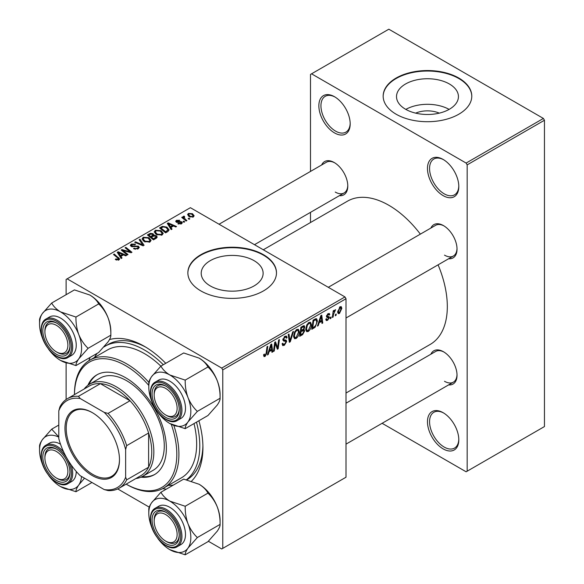 <?xml version="1.0" encoding="UTF-8"?>
<svg xmlns="http://www.w3.org/2000/svg" width="584" height="584" viewBox="0 0 584 584"><rect width="100%" height="100%" fill="white"/><g stroke="black" fill="none" stroke-linecap="round" stroke-linejoin="round"><path stroke-width="0.88" d="M443.139 448.884A22.155 12.79 60 0 1 427.473 421.75A22.155 12.79 60 0 1 443.139 412.698L443.139 412.698A22.155 12.79 60 0 1 458.805 439.84A22.155 12.79 60 0 1 443.139 448.884M443.672 413.019A20.681 11.936 -120 0 0 433.846 412.282A20.681 11.936 -120 0 0 430.678 428.853A20.681 11.936 -120 0 0 444.183 447.074A20.681 11.936 -120 0 0 454.52 448.096A20.681 11.936 -120 0 0 458.798 439.219M334.522 132.911A22.155 12.79 60 0 1 318.857 105.777A22.155 12.79 60 0 1 334.522 96.732L334.522 96.732A22.155 12.79 60 0 1 350.188 123.866A22.155 12.79 60 0 1 334.522 132.911M335.055 97.053A20.681 11.936 -120 0 0 325.23 96.316A20.681 11.936 -120 0 0 322.054 112.88A20.681 11.936 -120 0 0 335.566 131.108A20.681 11.936 -120 0 0 345.903 132.13A20.681 11.936 -120 0 0 350.181 123.253M443.139 195.625A22.155 12.79 60 0 1 427.473 168.491A22.155 12.79 60 0 1 443.139 159.447L443.139 159.447A22.155 12.79 60 0 1 458.805 186.581A22.155 12.79 60 0 1 443.139 195.625M443.672 159.76A20.681 11.936 -120 0 0 433.846 159.023A20.681 11.936 -120 0 0 430.678 175.594A20.681 11.936 -120 0 0 444.183 193.815A20.681 11.936 -120 0 0 454.52 194.837A20.681 11.936 -120 0 0 458.798 185.96M415.669 113.135A19.615 11.322 180 0 1 439.277 113.135M449.366 83.972A30.959 17.87 0 0 0 415.625 80.103A30.959 17.87 0 0 0 396.514 96.615A30.959 17.87 0 0 0 405.581 109.252A30.959 17.87 0 0 0 439.321 113.128A30.959 17.87 0 0 0 458.433 96.615A30.959 17.87 0 0 0 449.366 83.972M449.111 109.398A30.959 17.87 0 0 0 405.836 109.398M458.805 78.044A44.311 25.579 0 0 0 410.516 72.496A44.311 25.579 0 0 0 383.162 96.134A44.311 25.579 0 0 0 396.142 114.223A44.311 25.579 0 0 0 444.431 119.764A44.311 25.579 0 0 0 471.784 96.134A44.311 25.579 0 0 0 458.805 78.044M471.784 96.375A44.311 25.579 0 0 0 458.805 78.526A44.311 25.579 0 0 0 410.713 72.934A44.311 25.579 0 0 0 383.162 96.375M254.062 260.654A30.959 17.87 0 0 0 220.321 256.777A30.959 17.87 0 0 0 201.21 273.29A30.959 17.87 0 0 0 210.276 285.926A30.959 17.87 0 0 0 244.017 289.803A30.959 17.87 0 0 0 263.128 273.29A30.959 17.87 0 0 0 254.062 260.654M263.501 254.719A44.311 25.579 0 0 0 215.211 249.171A44.311 25.579 0 0 0 187.858 272.808A44.311 25.579 0 0 0 200.838 290.898A44.311 25.579 0 0 0 249.127 296.438A44.311 25.579 0 0 0 276.48 272.808A44.311 25.579 0 0 0 263.501 254.719M276.48 273.049A44.311 25.579 0 0 0 263.501 255.201A44.311 25.579 0 0 0 215.408 249.609A44.311 25.579 0 0 0 187.858 273.049M430.897 228.052A19.199 11.089 60 0 1 443.453 225.592L443.453 225.592A19.199 11.089 60 0 1 457.031 249.112A19.199 11.089 60 0 1 448.621 258.756M443.986 225.913A17.724 10.235 -120 0 0 435.635 225.314L328.288 287.299M321.653 164.98A19.199 11.089 60 0 1 334.209 162.52L334.209 162.52A19.199 11.089 60 0 1 347.787 186.04A19.199 11.089 60 0 1 339.377 195.684M334.741 162.841A17.724 10.235 -120 0 0 326.39 162.243L219.044 224.227M430.897 354.196A19.199 11.089 60 0 1 443.453 351.736L443.453 351.736A19.199 11.089 60 0 1 457.031 375.256A19.199 11.089 60 0 1 448.621 384.9M443.986 352.057A17.724 10.235 -120 0 0 435.635 351.466L346.013 403.208M88.877 360.729A82.716 47.757 60 0 1 90.177 357.372M109.507 339.574A82.716 47.757 60 0 1 144.438 346.37L144.438 346.37A82.716 47.757 60 0 1 165.746 363.314M146.029 347.312A78.285 45.194 -120 0 0 108.434 344.304L105.295 346.115A78.285 45.194 -120 0 0 103.967 346.933M346.013 393.039L430.189 344.436A82.716 47.757 -120 0 0 438.088 264.837M420.363 234.133A82.716 47.757 -120 0 0 388.827 205.276A82.716 47.757 -120 0 0 347.473 201.173L263.296 249.777M344.969 296.928L346.013 298.738L222.767 369.884L221.723 368.081L344.969 296.928L190.391 207.685L66.109 279.437L66.109 294.701M66.109 362.985L66.109 399.514M222.767 369.884L222.767 548.376L221.723 548.975L208.357 541.259M149.234 507.124L117.734 488.939M319.149 322.799L318.251 325.616L317.426 326.091L320.82 315.688L321.748 315.156L322.755 323.018L321.988 323.456L321.74 321.295L319.149 322.799L318.601 322.485M303.797 325.66L304.804 326.989L303.797 329.632L304.709 330.807L302.607 334.647L299.68 336.34L300.913 327.186L304.337 325.741M303.257 329.318L304.286 329.719M265.092 356.415L264.004 356.583L263.661 354.612L264.428 354.057L264.355 354.831L265.143 355.401L266.136 353.24L267.019 346.75L267.786 346.312L266.881 353.021L265.092 356.415L263.596 355.554M263.8 354.51L265.143 355.401M275.02 345.421L274.239 351.028L273.473 351.466L274.721 342.304L275.524 341.844L277.612 347.801L278.634 340.049L279.4 339.603L278.166 348.757L277.363 349.225L275.254 343.282L275.02 345.421L274.349 345.034M282.108 343.772L284.423 344.268L285.912 341.998L285.715 341.37L283.729 341.078L282.868 339.727L284.919 336.311L286.43 336.085L287.051 337.523L286.291 338.238L285.919 337.165L284.89 337.311L283.627 339.238L283.912 339.83L286.16 340.107L286.671 341.479L284.372 345.283L282.714 345.582L282.108 343.735L282.868 343.188L283.218 344.472L282.116 343.837M285.715 341.37L282.868 339.72M282.977 338.859L283.912 339.83M293.504 331.464L290.306 341.749L289.336 342.312L288.219 334.515L288.985 334.07L289.941 340.749L292.686 331.938L293.504 331.464M299.293 331.763C299.307 334.442 298.249 336.683 296.11 338.508L294.54 338.691L293.599 336.304L294.599 331.989L296.774 329.464L298.402 329.303L299.293 331.763L298.461 331.281M346.013 298.738L346.013 477.223L222.767 548.376M341.83 308.315L339.465 313.477L338.238 313.615L337.654 312.075L340.056 306.775L341.238 306.644L341.83 308.315L340.917 307.79M269.107 351.685L268.217 354.503L267.392 354.977L270.786 344.575L271.713 344.042L272.713 351.904L271.954 352.349L271.706 350.181L269.107 351.685L268.567 351.371M311.447 324.748C311.462 327.42 310.403 329.668 308.264 331.493L306.695 331.675L305.753 329.288L306.753 324.974L308.921 322.448L310.557 322.288L311.447 324.748L310.615 324.266M315.17 327.193L311.827 329.325L313.068 320.171L315.82 318.689L316.659 318.776L317.433 321.105L315.17 327.193L314.44 326.777M327.602 320.324L326.259 320.543L325.784 319.178L326.544 318.63L326.872 319.645L327.639 319.536L328.631 318.017L326.828 317.28L326.449 316.382L328.047 313.71L329.339 313.506L329.777 314.579L329.011 315.126L328.011 314.499L327.208 315.805L327.288 316.258L329.011 316.616L329.391 317.513L327.602 320.324L325.784 319.28M328.478 317.579L326.471 316.681M327.807 313.863L328.726 314.396L327.434 314.17M326.514 315.813L327.909 316.44M331.091 316.995L330.916 318.302L330.157 318.74L330.31 317.448L331.091 316.995M336.216 314.039L336.041 315.345L335.282 315.783L335.442 314.484L336.216 314.039M333.5 314.36L333.114 317.032L332.34 317.477L333.238 310.819L334.012 310.374L333.814 311.761L335.566 309.593L333.5 314.36L332.814 313.966M184.106 216.905L185.157 219.109L186.895 220.555L186.128 221L181.704 217.416L182.478 216.971L183.383 217.715L183.42 216.314L184.128 216.131L184.661 216.781L183.836 217.372L183.836 219.139M183.099 216.868L183.42 216.314L183.42 218.803M184.697 221.825L183.938 222.263L183.047 221.57L183.829 221.124L184.697 221.825M167.776 231.593L165.615 232.848L159.534 227.913L162.388 226.373L166.893 227.118L169.126 229.921L167.776 231.593M154.234 232.14L155.3 230.249L161.082 230.665L163.221 233.366L162.14 234.958L156.468 234.586L154.205 231.811M142.08 239.155L143.146 237.265L148.927 237.681L151.066 240.389L149.986 241.973L144.314 241.601L142.051 238.834M138.255 248.748L133.517 248.631L134.181 248.142L135.459 248.645L137.452 248.229L138.182 247.324L137.707 246.667L131.188 246.411L130.327 245.295L131.29 244.105L135.546 244.097L135.021 244.674L132.123 244.616L131.904 245.944L138.401 246.185L139.299 247.404L138.255 248.748M131.473 246.558L131.473 245.382L131.904 246.711M118.165 260.208L117.785 257.989L113.486 254.5L114.26 254.055L119.647 258.982L118.968 259.88L115.26 259.391L115.931 258.894L118.165 259.362L118.523 258.88L118.523 260.099M221.723 368.081L67.153 278.838M121.998 258.026L121.173 258.5L117.26 252.317L118.187 251.784L126.502 255.427L125.735 255.865L123.494 254.858L120.903 256.354L121.998 258.026M128.02 254.544L127.254 254.989L121.195 250.047L121.99 249.587L130.29 251.959L125.1 247.791L125.874 247.346L131.947 252.281L131.144 252.741L122.844 250.383L128.02 254.544M144.087 245.273L143.117 245.827L134.692 242.258L135.459 241.812L142.686 244.878L139.153 239.681L139.97 239.206L144.087 245.273M156.388 238.17L153.461 239.863L147.387 234.929L150.387 233.33L153.052 233.709L153.826 235.316L156.22 235.644L157.22 237.038L156.388 238.17M153.972 234.841L153.826 235.892M172.032 229.14L171.207 229.614L167.294 223.431L168.221 222.898L176.536 226.541L175.769 226.979L173.536 225.971L170.937 227.468L172.032 229.14M177.864 223.803L178.427 223.249L180.85 223.387L181.033 222.343L176.332 222.154L175.689 221.292L176.412 220.358L179.755 220.292L179.091 220.788L177.047 220.767L176.974 221.643L180.383 221.533L181.733 221.869L182.347 222.73L181.478 223.796L177.864 223.803M181.354 223.862L181.033 222.343M177.047 220.767L176.974 222.409M189.822 218.869L189.063 219.307L188.179 218.613L188.953 218.161L189.822 218.869M193.341 216.949L189.413 216.766L187.588 214.576L188.428 213.423L192.428 213.678L194.143 215.766L193.341 216.949M543.405 118.442L544.449 120.253L467.163 164.87L466.12 163.06L543.405 118.442L388.827 29.2L310.498 74.424L310.498 171.419M310.498 212.35L310.498 222.526M467.163 164.87L467.163 471.193L466.12 471.792L382.111 423.298M346.662 402.829L346.013 402.449M467.163 471.193L544.449 426.568L544.449 120.253M466.12 163.06L311.542 73.818M444.497 255.142A17.724 10.235 -120 0 0 453.359 256.018A17.724 10.235 -120 0 0 457.016 248.492M335.252 192.07A17.724 10.235 -120 0 0 344.115 192.946A17.724 10.235 -120 0 0 347.772 185.413M444.497 381.286A17.724 10.235 -120 0 0 453.359 382.162A17.724 10.235 -120 0 0 457.016 374.636M198.903 420.743A82.716 47.757 60 0 1 202.925 447.673A82.716 47.757 60 0 1 191.61 481.07M166.265 489.166A82.716 47.757 60 0 1 162.71 488.611M186.887 479.792A78.285 45.194 -120 0 0 202.903 445.826M118.187 253.784L118.187 251.784M120.903 258.07L120.903 256.354M119.304 253.784L120.465 255.624L122.538 254.427L118.413 252.573L119.304 253.784L119.304 255.551M120.465 257.383L120.465 255.624M118.413 254.149L118.413 252.573M122.538 255.412L122.538 254.427M115.931 259.851L115.931 258.894M116.493 260.106L116.493 259.303M114.26 255.12L114.26 254.055M118.713 260.019L118.713 257.668M121.99 250.704L121.99 249.587M130.29 252.514L130.29 251.959M125.874 248.426L125.874 247.346M122.844 251.397L122.844 250.383M134.181 248.966L134.181 248.142M134.415 249.061L134.415 248.28M135.459 249.339L135.459 248.645M137.452 249.127L137.452 248.229M131.29 246.463L131.29 244.105M132.838 246.857L132.838 246.156M138.401 248.66L138.401 246.185M135.459 242.579L135.459 241.812M142.686 245.645L142.686 244.878M139.97 240.907L139.97 239.206M143.146 240.791L143.146 237.265M148.927 238.659L148.927 237.681M143.241 239.133L145.109 241.185L149.19 241.447L149.92 240.331L148.088 238.075L143.978 237.768L143.241 239.133L143.241 240.863L143.241 239.133M145.109 241.988L145.109 241.185M149.19 242.316L149.19 241.447M150.387 234.184L150.387 233.33M153.052 236.257L153.052 233.709M156.22 238.272L156.22 235.644M148.862 235.06L150.76 236.6L152.928 234.994L152.928 236.33L152.322 234.162L150.168 234.308L148.862 235.06L148.862 236.126M150.76 237.666L150.76 236.6M151.468 237.177L153.519 238.841L156.059 236.892L155.439 236.067L153.081 236.243L151.468 237.177L151.468 238.243M153.519 239.827L153.519 238.841M155.651 238.593L155.651 237.564M155.3 233.768L155.3 230.249M161.082 231.644L161.082 230.665M155.395 232.118L157.264 234.162L161.337 234.432L162.075 233.308L160.242 231.06L156.132 230.753L155.395 232.118L155.395 233.848L155.395 232.118M157.264 234.972L157.264 234.162M161.337 235.301L161.337 234.432M168.221 224.898L168.221 222.898M170.937 229.183L170.937 227.468M169.338 224.898L170.499 226.738L172.572 225.541L168.455 223.687L169.338 224.898L169.338 226.665M170.499 228.49L170.499 226.738M168.455 225.263L168.455 223.687M172.572 226.526L172.572 225.541M162.388 227.256L162.388 226.373M166.893 228.074L166.893 227.118M161.016 228.045L165.673 231.826L167.98 229.767L166.09 227.526L163.206 226.921L161.016 228.045L161.016 229.111M165.673 232.812L165.673 231.826M166.644 232.249L166.644 231.264M178.427 224.073L178.427 223.249M180.85 224.088L180.85 223.387M176.412 222.197L176.412 220.358M177.485 222.489L177.485 221.854M180.383 222.168L180.383 221.533M181.733 223.636L181.733 221.869M183.829 222.183L183.829 221.124M188.953 219.219L188.953 218.161M182.478 218.036L182.478 216.971M183.383 218.774L183.383 217.715M184.128 216.89L184.128 216.131M188.428 216.073L188.428 213.423M192.428 214.678L192.428 213.678M189.063 213.824L188.588 214.54L190.092 216.284L192.683 216.562L193.114 215.876L191.661 214.116L189.063 213.824M190.092 217.087L190.092 216.284M192.683 217.226L192.683 216.562M337.669 312.44L339.465 313.477M339.749 306.98L340.669 307.512L340.027 307.564L338.413 311.542L339.472 312.71L341.071 308.753L339.45 307.228M337.713 311.133L338.413 311.542M337.654 312.097L339.472 312.71M293.657 337.092L296.11 338.508M295.197 332.296L294.358 335.909L295.008 337.581L296.161 337.486L298.534 332.113L297.891 330.369L296.745 330.464L295.197 332.296L294.621 331.96M293.635 335.486L294.358 335.909M296 330.033L296.745 330.464M289.16 341.085L290.306 341.749M289.036 340.231L289.941 340.749M282.116 343.976L284.372 345.283M282.868 339.735L285.561 341.282M284.934 336.296L287.051 337.523M284.773 336.399L287.051 337.713M284.145 336.88L284.89 337.311M282.904 339.246L283.795 339.757M282.897 339.297L286.671 341.479M273.582 350.648L274.239 351.028M276.597 347.21L277.612 347.801M276.911 348.035L278.166 348.757M274.633 342.925L275.254 343.282M266.224 352.634L266.881 353.021M267.654 354.181L268.217 354.503M271.845 351.4L272.713 351.904M270.852 349.692L271.706 350.181M270.538 347.37L269.531 350.458L271.596 349.261L271.144 345.29L270.538 347.37L269.983 347.049M268.969 350.137L269.531 350.458M270.647 345.005L271.144 345.29M301.753 334.157L302.607 334.647M303.03 325.967L304.804 326.989M302.789 329.697L304.709 330.807M301.534 327.807L301.154 330.661L303.622 328.887L304.045 327.463L303.775 326.777L301.534 327.807L300.877 327.427M300.49 330.281L301.154 330.661M301.986 326.565L302.841 327.055M301.008 331.734L300.592 334.822L302.76 333.522L303.95 331.223L303.695 330.507L301.008 331.734L300.351 331.354M299.935 334.442L300.592 334.822M301.76 330.31L302.614 330.807M305.804 330.077L308.264 331.493M307.352 325.281L306.512 328.894L307.162 330.566L308.315 330.471L310.688 325.098L310.046 323.353L308.899 323.448L307.352 325.281L306.768 324.945M305.782 328.471L306.512 328.894M308.155 323.018L308.899 323.448M317.689 325.288L318.251 325.616M321.879 322.514L322.755 323.018M320.886 320.806L321.74 321.295M320.572 318.477L319.565 321.565L321.638 320.368L321.178 316.404L320.572 318.477L320.017 318.156M319.01 321.244L319.565 321.565M320.682 316.119L321.178 316.404M313.141 327.58L313.995 328.077M316.601 320.623L317.433 321.105M313.688 320.791L312.739 327.807L313.717 327.244C315.732 325.865 316.718 323.945 316.674 321.485L315.754 319.747L313.688 320.791L313.031 320.412M312.082 327.427L312.739 327.807M314.776 319.178L316.148 319.82L314.907 319.105M328.164 313.644L329.777 314.579M326.609 315.462L327.208 315.805M326.507 315.849L329.391 317.513M330.252 317.922L330.916 318.302M335.384 314.966L336.041 315.345M332.457 316.652L333.114 317.032M333.165 311.382L333.814 311.761M334.486 310.279L335.26 310.724M334.377 310.462L334.88 310.754M140.934 477.179A57.604 33.259 -120 0 0 154.439 474.646A57.604 33.259 -120 0 0 163.272 428.488A57.604 33.259 -120 0 0 125.64 377.724A57.604 33.259 -120 0 0 96.835 374.877A57.604 33.259 -120 0 0 87.892 385.301M97.367 374.578A57.604 33.259 -120 0 0 89.009 384.527M173.842 425.473A73.854 42.639 60 0 1 163.608 488.114A73.854 42.639 60 0 1 126.684 484.457L126.159 484.151A72.372 41.785 -120 0 0 171.251 424.298M148.796 385.433A72.372 41.785 -120 0 0 125.64 365.664A72.372 41.785 -120 0 0 74.467 394.609L74.46 394.01A73.854 42.639 60 0 1 89.761 360.197A73.854 42.639 60 0 1 126.684 363.854A73.854 42.639 60 0 1 148.876 382.389M163.608 488.114L181.361 477.865A73.854 42.639 -120 0 0 194.012 423.568M160.87 366.161A73.854 42.639 -120 0 0 144.438 353.605A73.854 42.639 -120 0 0 107.514 349.947L89.761 360.197M168.382 485.355A78.285 45.194 -120 0 0 173.28 485.114M186.537 479.712A78.285 45.194 -120 0 0 196.472 422.152M163.316 364.723A78.285 45.194 -120 0 0 144.438 349.991A78.285 45.194 -120 0 0 105.295 346.115M84.169 389.01A53.173 30.696 60 0 1 89.651 384.141L100.098 378.111A53.173 30.696 60 0 1 126.684 380.739A53.173 30.696 60 0 1 161.418 427.597A53.173 30.696 60 0 1 153.271 470.208L142.825 476.237A53.173 30.696 60 0 1 135.868 478.551M97.192 353.32A78.285 45.194 -120 0 0 94.535 357.444M126.684 484.457L126.159 484.151M142.167 476.595A57.604 33.259 -120 0 0 154.957 474.339M166.688 541.682L165.637 541.076A16.25 9.38 -120 0 0 177.127 534.44A16.25 9.38 -120 0 0 165.637 514.548A16.25 9.38 -120 0 0 154.154 521.176A16.25 9.38 -120 0 0 165.637 541.076L166.688 541.682A17.724 10.235 60 0 0 175.55 542.558A17.724 10.235 -120 0 0 179.208 535.032A17.724 10.235 60 0 1 175.55 542.558L175.55 542.558A17.724 10.235 -120 0 1 166.148 541.361M154.154 519.972A17.724 10.235 60 0 1 157.826 511.861A17.724 10.235 60 0 1 166.17 512.453A17.724 10.235 -120 0 0 157.826 511.861A17.724 10.235 -120 0 0 154.154 519.972L154.154 521.176M188.019 397.624A29.726 17.162 60 0 1 190.837 411.391A29.726 17.162 60 0 1 188.019 421.896L197.341 411.391C193.421 407.69 190.311 403.106 188.019 397.624C186.011 392.061 185.077 386.221 185.208 380.111L169.82 374.979C165.659 372.424 162.695 369.468 160.936 366.095L151.614 376.607C149.606 379.564 148.665 381.819 148.796 383.359L148.796 387.119A29.726 17.162 60 0 1 151.614 376.607A29.726 17.162 60 0 1 169.82 374.979A29.726 17.162 -120 0 1 188.019 397.624M179.215 409.501A19.199 11.089 60 0 1 165.637 417.341A19.199 11.089 60 0 1 152.066 393.828A19.199 11.089 60 0 1 165.637 385.988A19.199 11.089 60 0 1 179.215 409.501M166.148 415.209A17.724 10.235 -120 0 0 175.55 416.414A17.724 10.235 -120 0 0 179.208 408.88A17.724 10.235 60 0 1 175.55 416.414A17.724 10.235 60 0 1 166.688 415.531L165.637 414.932A16.25 9.38 -120 0 0 177.127 408.296A16.25 9.38 -120 0 0 165.637 388.396A16.25 9.38 -120 0 0 154.154 395.032A16.25 9.38 -120 0 0 165.637 414.932L166.688 415.531M185.486 408.296A22.155 12.79 -120 0 0 175.813 386.002A22.155 12.79 -120 0 0 158.738 380.067L155.191 382.119A22.155 12.79 60 0 1 172.265 388.053A22.155 12.79 60 0 1 181.931 410.348A22.155 12.79 60 0 1 177.346 420.487L180.894 418.436A22.155 12.79 -120 0 0 185.486 408.296M160.936 366.095L183.675 352.97L199.064 358.094C203.225 360.649 206.188 363.613 207.948 366.978C211.868 370.679 214.97 375.264 217.263 380.746C219.27 386.309 220.212 392.149 220.08 398.259L197.341 411.391M207.948 366.978L185.208 380.111M199.064 358.094A29.726 17.162 60 0 1 217.263 380.746A29.726 17.162 60 0 1 220.08 394.507L220.08 398.259C220.226 399.777 219.285 402.026 217.263 405.019L207.948 415.523L185.208 428.656C185.062 427.138 186.004 424.889 188.019 421.896A29.726 17.162 60 0 1 169.82 423.524L185.208 428.656M152.541 403.099A29.726 17.162 60 0 1 151.614 400.879A29.726 17.162 60 0 1 148.796 387.119M169.82 423.524A29.726 17.162 60 0 1 157.848 412.297M166.17 386.309A17.724 10.235 -120 0 0 157.826 385.71A17.724 10.235 -120 0 0 154.154 393.828A17.724 10.235 60 0 1 157.826 385.71A17.724 10.235 60 0 1 166.17 386.309M160.936 492.239L183.675 479.114L199.064 484.245C203.225 486.8 206.188 489.757 207.948 493.13C211.868 496.823 214.97 501.408 217.263 506.89A29.726 17.162 60 0 1 220.08 520.651L220.08 524.403C220.226 525.921 219.285 528.17 217.263 531.163L207.948 541.675L185.208 554.8C185.062 553.289 186.004 551.033 188.019 548.048L197.341 537.535C193.421 533.842 190.311 529.25 188.019 523.775C186.011 518.205 185.077 512.365 185.208 506.255L169.82 501.123C165.659 498.568 162.695 495.612 160.936 492.239L151.614 502.751C149.606 505.715 148.665 507.963 148.796 509.511L148.796 513.263A29.726 17.162 60 0 1 151.614 502.751A29.726 17.162 60 0 1 169.82 501.123A29.726 17.162 60 0 1 188.019 523.775A29.726 17.162 60 0 1 188.019 548.048A29.726 17.162 60 0 1 169.82 549.668L185.208 554.8M152.541 529.243A29.726 17.162 -120 0 1 151.614 527.024A29.726 17.162 60 0 1 148.796 513.263M152.066 519.972A19.199 11.089 60 0 1 165.637 512.131A19.199 11.089 60 0 1 179.215 535.652A19.199 11.089 60 0 1 165.637 543.485A19.199 11.089 60 0 1 152.066 519.972M177.346 546.639L180.894 544.587A22.155 12.79 -120 0 0 185.486 534.44A22.155 12.79 -120 0 0 175.813 512.146A22.155 12.79 -120 0 0 158.738 506.211L155.191 508.262A22.155 12.79 60 0 1 172.265 514.197A22.155 12.79 60 0 1 181.931 536.492A22.155 12.79 60 0 1 177.346 546.639C167.856 553.121 149.701 533.812 150.343 518.767C150.577 513.336 152.198 509.839 155.191 508.262M207.948 493.13L185.208 506.255M199.064 484.245A29.726 17.162 60 0 1 217.263 506.89C219.27 512.453 220.212 518.293 220.08 524.403L197.341 537.535M157.848 538.441A29.726 17.162 -120 0 0 169.82 549.668M57.436 478.61L56.392 478.004A16.25 9.38 -120 0 0 67.883 471.368A16.25 9.38 -120 0 0 56.392 451.476A16.25 9.38 -120 0 0 44.91 458.104A16.25 9.38 -120 0 0 56.392 478.004L57.436 478.61A17.724 10.235 60 0 0 66.299 479.486A17.724 10.235 -120 0 0 69.963 471.96A17.724 10.235 60 0 1 66.299 479.486L66.299 479.486A17.724 10.235 -120 0 1 56.904 478.289M44.91 456.9A17.724 10.235 60 0 1 48.574 448.789A17.724 10.235 60 0 1 56.925 449.381A17.724 10.235 -120 0 0 48.574 448.789A17.724 10.235 -120 0 0 44.91 456.9L44.91 458.104M57.436 352.459L56.392 351.86A16.25 9.38 -120 0 0 67.883 345.224A16.25 9.38 -120 0 0 56.392 325.325A16.25 9.38 -120 0 0 44.91 331.96A16.25 9.38 -120 0 0 56.392 351.86L57.436 352.459A17.724 10.235 60 0 0 66.299 353.342A17.724 10.235 -120 0 0 69.963 345.808A17.724 10.235 60 0 1 66.299 353.342L66.299 353.342A17.724 10.235 -120 0 1 56.904 352.137M44.91 330.756A17.724 10.235 60 0 1 48.574 322.638A17.724 10.235 60 0 1 56.925 323.237A17.724 10.235 -120 0 0 48.574 322.638A17.724 10.235 -120 0 0 44.91 330.756L44.91 331.96M78.774 334.552A29.726 17.162 60 0 1 81.592 348.319A29.726 17.162 60 0 1 78.774 358.824L88.096 348.319C84.176 344.618 81.066 340.034 78.774 334.552C76.767 328.989 75.832 323.149 75.964 317.039L60.575 311.907C56.407 309.352 53.451 306.396 51.691 303.023L42.369 313.535C40.362 316.491 39.42 318.747 39.551 320.287L39.551 324.047A29.726 17.162 60 0 1 42.369 313.535A29.726 17.162 60 0 1 60.575 311.907A29.726 17.162 -120 0 1 78.774 334.552M69.971 346.429A19.199 11.089 60 0 1 56.392 354.269A19.199 11.089 60 0 1 42.814 330.756A19.199 11.089 60 0 1 56.392 322.916A19.199 11.089 60 0 1 69.971 346.429M76.241 345.224A22.155 12.79 -120 0 0 66.569 322.93A22.155 12.79 -120 0 0 49.494 316.995L45.946 319.046A22.155 12.79 60 0 1 63.014 324.981A22.155 12.79 60 0 1 72.686 347.276A22.155 12.79 60 0 1 68.102 357.415L71.65 355.364A22.155 12.79 -120 0 0 76.241 345.224M51.691 303.023L74.431 289.898L89.819 295.022C93.98 297.577 96.937 300.541 98.703 303.906C102.623 307.607 105.726 312.192 108.018 317.674C110.026 323.237 110.967 329.077 110.836 335.187L88.096 348.319M98.703 303.906L75.964 317.039M89.819 295.022A29.726 17.162 60 0 1 108.018 317.674A29.726 17.162 60 0 1 110.836 331.435L110.836 335.187C110.982 336.705 110.04 338.954 108.018 341.947L98.703 352.451L75.964 365.584C75.818 364.066 76.76 361.817 78.774 358.824A29.726 17.162 60 0 1 60.575 360.452L75.964 365.584M43.296 340.027A29.726 17.162 60 0 1 42.369 337.808A29.726 17.162 60 0 1 39.551 324.047M60.575 360.452A29.726 17.162 60 0 1 48.603 349.225M43.296 466.171A29.726 17.162 -120 0 1 42.369 463.951A29.726 17.162 60 0 1 39.551 450.191L39.551 446.439C39.42 444.891 40.362 442.643 42.369 439.679A29.726 17.162 60 0 1 58.794 437.117M42.814 456.9A19.199 11.089 60 0 1 56.392 449.059A19.199 11.089 60 0 1 69.971 472.58A19.199 11.089 60 0 1 56.392 480.413A19.199 11.089 60 0 1 42.814 456.9M71.263 465.061A22.155 12.79 60 0 1 72.686 473.42A22.155 12.79 60 0 1 68.102 483.567L71.65 481.515A22.155 12.79 -120 0 0 76.241 471.449M58.794 425.064L51.691 429.167L42.369 439.679A29.726 17.162 60 0 0 39.551 450.191M58.794 436.934L51.691 429.167M91.951 482.494L75.964 491.728C75.818 490.217 76.76 487.961 78.774 484.976L84.483 478.179M81.519 476.471A29.726 17.162 60 0 1 78.774 484.976A29.726 17.162 60 0 1 60.575 486.596L75.964 491.728M60.51 444.198A22.155 12.79 -120 0 0 49.494 443.139L45.946 445.19A22.155 12.79 60 0 1 63.554 451.702M48.603 475.369A29.726 17.162 -120 0 0 60.575 486.596M64.963 428.32A38.551 22.258 60 0 1 92.221 412.581A38.551 22.258 60 0 1 119.479 459.791A38.551 22.258 60 0 1 92.221 475.529A38.551 22.258 60 0 1 64.963 428.32M92.535 412.764A37.661 21.747 -120 0 0 74.015 411.078A37.661 21.747 -120 0 0 66.211 428.32A37.661 21.747 -120 0 0 82.651 466.222A37.661 21.747 -120 0 0 111.675 476.31A37.661 21.747 -120 0 0 119.479 459.425M89.651 384.141A53.173 30.696 60 0 1 130.626 398.383A53.173 30.696 60 0 1 153.84 451.892A53.173 30.696 60 0 1 142.825 476.237M125.64 477.208L126.684 479.844A51.699 29.85 60 0 1 119.107 488.224L141.043 475.559A51.699 29.85 -120 0 0 148.613 467.185A51.699 29.85 -120 0 0 151.752 451.892A51.699 29.85 -120 0 0 148.613 432.985A51.699 29.85 -120 0 0 130.006 400.748L100.39 383.651A51.699 29.85 -120 0 0 89.345 386.017L67.415 398.682A51.699 29.85 60 0 1 78.453 396.31L80.22 398.536A50.217 28.996 -120 0 0 58.794 410.902L58.794 438.613A50.217 28.996 -120 0 0 80.22 475.719L104.215 489.574A50.217 28.996 -120 0 0 125.64 477.208L125.64 449.498A50.217 28.996 -120 0 0 104.215 412.392L80.22 398.536M104.215 412.392L108.069 413.406L130.006 400.748A51.699 29.85 -120 0 0 100.39 383.651L78.453 396.31M126.684 479.844L148.613 467.185L148.613 432.985L126.684 445.65L125.64 449.498M58.794 410.902L59.838 407.055A51.699 29.85 60 0 1 67.415 398.682M119.107 488.224A51.699 29.85 60 0 1 108.069 490.589L104.215 489.574M108.069 413.406A51.699 29.85 60 0 1 126.684 445.65M125.742 251.281L125.742 250.602M128.465 252.018L128.465 251.361M124.341 252.617L124.341 251.522M134.911 246.645L134.911 245.842M140.518 244.725L140.518 243.922M149.256 234.834L149.256 233.848M151.993 236.87L151.993 235.885M154.942 239.002L154.942 238.017M161.359 227.848L161.359 226.862M178.58 222.394L178.58 221.759M185.157 220.212L185.157 219.109M288.737 338.143L289.693 338.691M282.904 340.158L284.642 341.166M275.392 343.801L276.517 344.451M276.006 345.67L277.225 346.37M313.937 319.66L314.798 320.156M180.682 410.348A21.272 12.279 -120 0 0 165.637 384.301A21.272 12.279 -120 0 0 150.599 392.981A21.272 12.279 -120 0 0 165.637 419.027A21.272 12.279 -120 0 0 180.682 410.348M150.599 519.125A21.272 12.279 -120 0 0 165.637 545.179A21.272 12.279 -120 0 0 180.682 536.492A21.272 12.279 -120 0 0 165.637 510.445A21.272 12.279 -120 0 0 150.599 519.125M71.438 347.276A21.272 12.279 -120 0 0 56.392 321.229A21.272 12.279 -120 0 0 41.354 329.909A21.272 12.279 -120 0 0 56.392 355.955A21.272 12.279 -120 0 0 71.438 347.276M41.354 456.053A21.272 12.279 -120 0 0 56.392 482.107A21.272 12.279 -120 0 0 71.438 473.42A21.272 12.279 -120 0 0 56.392 447.373A21.272 12.279 -120 0 0 41.354 456.053M138.182 247.324L138.182 248.791M149.92 240.331L149.92 242.01M156.059 236.892L156.059 238.36M162.075 233.308L162.075 234.994M167.98 229.767L167.98 231.476M176.689 221.234L176.689 222.322M188.588 214.54L188.588 216.204M193.114 215.876L193.114 217.066M297.891 330.369L296.555 329.595M295.008 337.581L293.621 336.778M285.919 337.165L284.685 336.45M283.846 339.793L282.904 339.253M264.596 355.474L263.625 354.911M303.775 326.777L302.694 326.157M303.695 330.507L302.556 329.851M310.046 323.353L308.71 322.58M307.162 330.566L305.768 329.763M326.872 319.645L325.916 319.09M346.013 444.139L453.359 382.162M155.191 382.119C152.198 383.688 150.577 387.192 150.343 392.623C149.701 407.669 167.856 426.977 177.346 420.487M154.154 395.032L154.154 393.828M453.359 256.018L346.013 317.995M254.493 244.689L344.115 192.946M45.946 319.046C42.953 320.616 41.333 324.12 41.099 329.551C40.457 344.596 58.612 363.905 68.102 357.415M68.102 483.567C58.612 490.049 40.457 470.74 41.099 455.695C41.333 450.264 42.953 446.767 45.946 445.19"/></g></svg>
